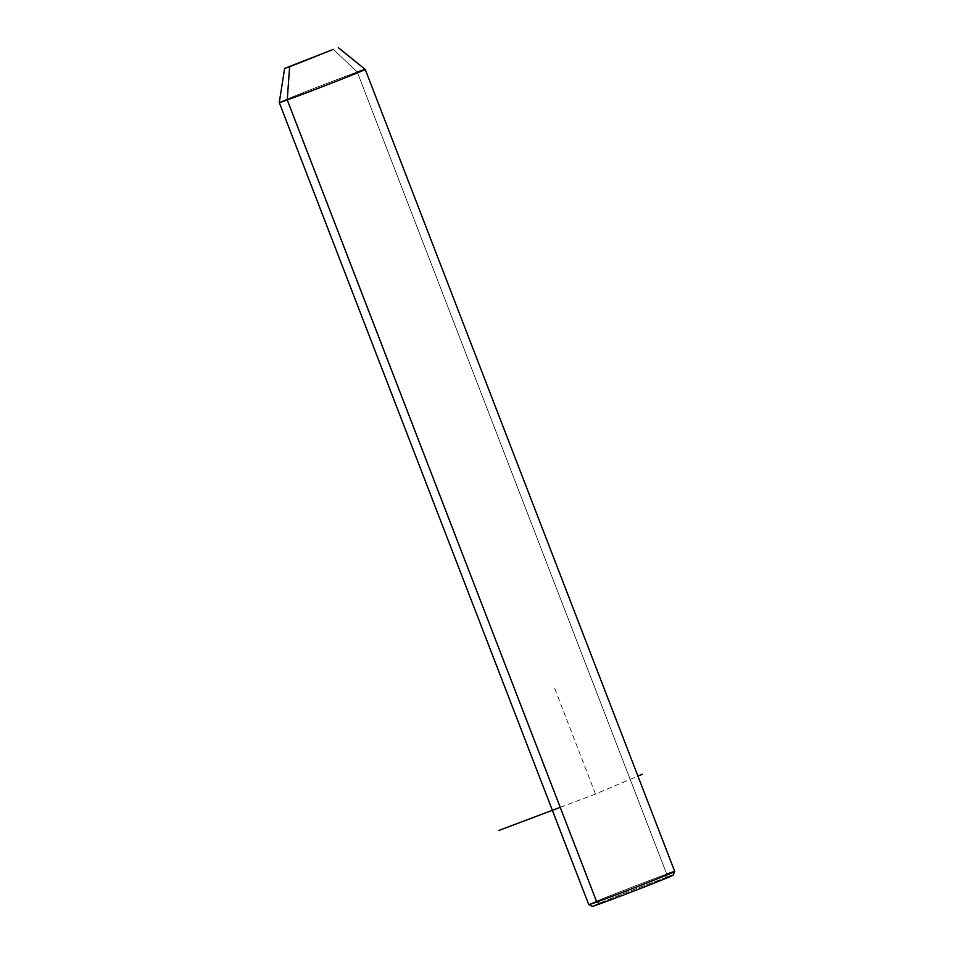 <?xml version="1.0" encoding="UTF-8"?>
<svg xmlns="http://www.w3.org/2000/svg" width="954" height="954" viewBox="0 0 954 954"><rect width="100%" height="100%" fill="white"/><g stroke="black" fill="none" stroke-linecap="round" stroke-linejoin="round"><path stroke-width="0.72" stroke-dasharray="4.77 3.58" d="M588.761 904.642A46.066 0.727 158.9 0 1 618.514 892.419A46.066 0.727 158.9 0 1 666.739 874.102L357.249 72.039A46.066 0.727 -21.1 0 0 309.024 90.344A46.066 0.727 -21.1 0 0 279.272 102.567A46.066 0.727 158.9 0 1 309.215 90.272A46.066 0.727 158.9 0 1 357.249 72.039L333.351 49.346L357.249 72.039A46.066 0.727 158.9 0 1 365.227 69.392M357.249 72.039L666.739 874.102A46.066 0.727 158.9 0 1 674.728 871.467M592.494 906.3A43.192 0.68 158.9 0 1 620.088 894.947A43.192 0.68 158.9 0 1 665.594 877.668L666.739 874.102L665.594 877.668A43.192 0.68 -21.1 0 0 609.379 899.181A43.192 0.68 -21.1 0 0 599.983 903.82M665.594 877.668A43.192 0.68 158.9 0 1 673.083 875.212M666.739 874.102A46.066 0.727 -21.1 0 0 618.204 892.55A46.066 0.727 -21.1 0 0 588.773 904.654M560.225 807.334L595.475 794.05L637.928 776.091M595.475 794.05L554.012 686.606"/><path stroke-width="1.43" d="M333.351 49.346L284.614 68.426L289.611 66.792L287.261 99.931A46.066 0.727 158.9 0 1 279.272 102.567A46.066 0.727 -21.1 0 0 287.261 99.931L289.611 66.792L333.351 49.346M338.348 47.7L365.227 69.392A46.066 0.727 158.9 0 1 335.665 81.543A46.066 0.727 158.9 0 1 287.261 99.931L596.751 902.007A46.066 0.727 158.9 0 1 588.761 904.642L279.272 102.567L284.614 68.426M666.739 874.102A46.066 0.727 -21.1 0 1 674.728 871.479L673.083 875.212A43.192 0.68 158.9 0 1 644.88 886.767A43.192 0.68 158.9 0 1 599.983 903.82L596.751 902.007A46.066 0.727 -21.1 0 0 644.654 883.821A46.066 0.727 -21.1 0 0 674.728 871.479A46.066 0.727 158.9 0 1 644.976 883.69A46.066 0.727 158.9 0 1 596.751 902.007L287.261 99.931A46.066 0.727 -21.1 0 0 335.486 81.615A46.066 0.727 -21.1 0 0 365.239 69.403A46.066 0.727 -21.1 0 0 357.249 72.039M599.983 903.82A43.192 0.68 158.9 0 1 592.494 906.3L588.773 904.654A46.066 0.727 -21.1 0 0 596.751 902.007L599.983 903.82A43.192 0.68 -21.1 0 0 656.185 882.307A43.192 0.68 -21.1 0 0 665.594 877.668M637.928 776.091L642.328 774.231M560.225 807.334L498.763 830.505M674.728 871.467L365.239 69.403"/></g></svg>
